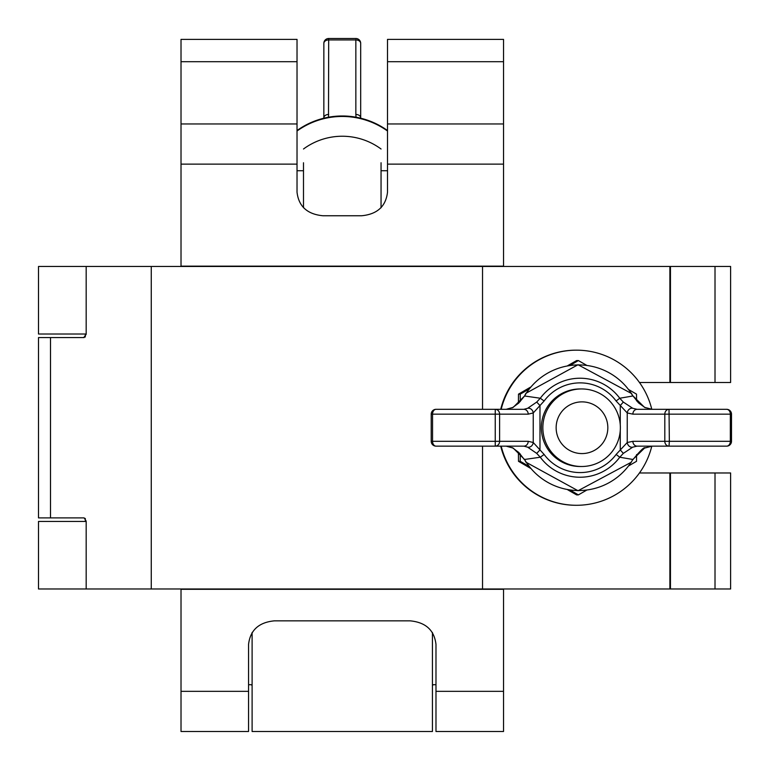 <?xml version="1.0" encoding="UTF-8"?>
<svg xmlns="http://www.w3.org/2000/svg" width="770" height="770" viewBox="0 0 770 770"><rect width="100%" height="100%" fill="white"/><g stroke="black" fill="none" stroke-linecap="round" stroke-linejoin="round"><path stroke-width="1.16" d="M715.012 588.983L715.012 472.972L730.615 472.972L730.615 588.983L38.5 588.983L38.5 521.444L86.173 521.444M86.173 334.016L38.5 334.016L38.5 266.468L669.89 266.468L669.89 382.488L670.449 382.488L670.449 266.468L669.89 266.468M181.017 691.335L248.556 691.335L248.556 731.5L181.017 731.5L181.017 588.983M435.984 691.335L503.532 691.335L503.532 731.5L435.984 731.5L435.984 644.423C434.347 630.197 425.723 622.333 410.131 620.841L274.409 620.841C258.816 622.333 250.202 630.197 248.556 644.423L248.556 691.335M181.017 266.468L181.017 164.126L297.028 164.126L297.028 192.173C298.673 206.389 307.288 214.252 322.88 215.754L361.659 215.754C377.252 214.252 385.866 206.389 387.512 192.173L387.512 123.96L503.532 123.96L503.532 39.386L387.512 39.386L387.512 123.96M503.532 266.468L503.532 123.96M503.532 691.335L503.532 588.983M181.017 164.126L181.017 39.386L297.028 39.386L297.028 164.126M181.017 266.15L503.532 266.15M181.017 589.31L503.532 589.31M83.757 337.568L86.173 334.334L86.173 266.468M38.529 517.892L50.502 517.892L50.502 337.568L84.161 337.568M38.529 337.568L50.502 337.568M50.502 517.892L83.757 517.892M670.449 382.488L730.615 382.488L730.615 266.468L670.449 266.468M715.012 472.972L639.456 472.972M670.449 588.983L670.449 472.972M669.89 588.983L669.89 472.972M639.456 382.488L669.89 382.488M482.53 588.983L482.53 446.148M482.53 409.313L482.53 266.468M84.161 517.892L86.173 521.126L86.173 588.983M252.108 731.471L252.108 632.488M432.432 632.488L432.432 731.471M432.971 684.722L432.432 685.839M252.108 685.839L251.569 684.722M581.985 453.578A25.853 25.843 90 0 0 607.828 427.725A25.853 25.843 90 0 0 581.985 401.873A25.853 25.843 90 0 0 556.142 427.725A25.853 25.843 90 0 0 581.985 453.578M581.61 388.946A38.779 38.76 -90 0 1 620.37 427.725A38.779 38.76 -90 0 1 581.61 466.505L580.128 466.505A38.779 38.76 -90 0 1 541.358 427.725A38.779 38.76 -90 0 1 580.128 388.946L581.61 388.946A38.779 38.76 -90 0 0 542.85 427.725A38.779 38.76 -90 0 0 581.61 466.505M651.795 409.303A77.558 77.529 90 0 0 576.489 350.167L576.018 350.167A77.558 77.529 90 0 0 500.712 409.313M500.712 446.148A77.558 77.529 90 0 0 576.018 505.284L576.489 505.284A77.558 77.529 90 0 0 651.795 446.157M576.489 350.167A77.558 77.529 90 0 0 501.183 409.313M501.183 446.148A77.558 77.529 90 0 0 576.489 505.284M520.279 453.992L520.231 461.317L518.499 461.317L530.472 468.285M567.673 489.768L576.643 494.898L578.366 494.898L586.499 490.24M570.252 490.163L578.366 494.898M520.231 461.317L528.817 466.235M628.859 465.773L636.511 461.317L636.569 454.579M628.859 389.687L636.511 394.144L636.569 400.881M586.499 365.221L578.366 360.562L576.643 360.562L567.673 365.692M530.472 387.175L518.499 394.144L518.422 403.345M528.817 389.225L520.231 394.144L518.499 394.144M578.366 360.562L570.252 365.298M518.422 452.115L518.499 461.317M520.231 394.144L520.279 401.468M526.151 462.077A62.803 62.774 90 0 0 631.256 462.077L632.863 459.469L619.754 457.226A49.501 49.472 -90 0 1 540.29 457.226L524.553 459.469L526.122 462.039M526.122 393.422L524.553 395.992L540.29 398.234L544.121 401.006L533.244 412.951L528.21 414.154L499.615 414.154L499.615 441.306L528.21 441.306L533.244 442.509L544.121 454.454L540.29 457.226L536.719 453.386L527.643 447.168L523.85 446.148L436.051 446.148A4.851 3.504 -90 0 1 432.548 441.306L495.235 441.306L495.235 414.154L432.548 414.154L432.548 441.306L431.21 441.306A4.851 4.851 0 0 0 436.051 446.148M528.21 414.154A4.851 4.35 90 0 0 523.85 409.313L436.051 409.313L523.85 409.313L527.643 408.293L536.719 402.075L540.29 398.234A49.501 49.472 -90 0 1 619.754 398.234L632.863 395.992L631.256 393.383A62.803 62.774 90 0 0 526.151 393.383M631.256 462.077L632.863 459.469L644.509 448.111L652.142 446.148L726.649 446.148L637.088 446.148L632.738 447.168L623.315 453.386L619.754 457.226L616.125 454.454L627.242 442.509L632.873 441.306A4.851 4.216 90 0 0 637.088 446.148M637.088 409.313A4.851 4.216 90 0 0 632.873 414.154L627.242 412.951L616.125 401.006L619.754 398.234L623.315 402.075L632.738 408.293L637.088 409.313L726.649 409.313L652.142 409.313L644.509 407.34L633.017 395.934L638.484 402.854L644.971 407.513A4.851 3.205 117.3 0 0 644.509 407.34M513.234 448.111A4.851 3.388 118.8 0 1 512.628 447.88L506.131 446.148L513.234 448.111L524.553 459.469L525.939 462.183L578.039 490.731L631.39 462.183M513.234 407.34L506.131 409.313L512.628 407.571A4.851 3.388 61.2 0 1 513.234 407.34L524.553 395.992L525.939 393.278L578.039 364.73L631.256 393.383M528.21 441.306A4.851 4.35 90 0 1 523.85 446.148M527.643 408.293A4.851 4.254 64 0 1 533.244 412.951L533.244 442.509A4.851 4.254 116 0 1 527.643 447.168M536.719 402.075L539.982 405.569L539.982 449.892L536.719 453.386M524.312 459.517L518.874 452.548L512.628 447.88A4.851 3.388 118.8 0 1 512.175 447.562M620.264 430.632L620.264 449.892L623.315 453.386M632.738 408.293A4.851 4.129 113.6 0 0 627.242 412.951L627.242 442.509A4.851 4.129 66.4 0 0 632.738 447.168M644.509 448.111A4.851 3.205 62.7 0 0 644.971 447.938C644.346 446.725 640.361 450.585 633.017 459.526L632.882 459.421M623.315 402.075L620.264 405.569L620.264 424.828M512.175 407.898A4.851 3.388 61.2 0 1 512.628 407.571L518.73 403.057L524.476 396.117M652.142 446.148L644.971 447.938A4.851 3.205 62.7 0 0 645.337 447.697M632.882 396.04L631.39 393.278M645.337 407.753A4.851 3.205 117.3 0 0 644.971 407.513L652.142 409.313M381.054 207.765L381.054 162.74M303.495 207.765L303.495 162.759M297.028 131.016A77.558 77.529 0 0 1 387.512 131.016M297.028 130.544A77.558 77.529 0 0 1 387.512 130.544M323.843 118.205L323.852 43.351A4.851 3.417 0 0 1 328.694 39.934L328.501 117.213M355.846 39.655L355.846 39.934A4.851 3.417 180 0 1 360.687 43.351L360.687 117.858A4.851 3.417 0 0 0 355.846 114.441L355.846 39.934L328.694 39.934L328.694 38.5A4.851 4.851 0 0 0 323.852 43.351M356.038 117.213L355.846 114.441M323.852 117.858A4.851 3.417 0 0 1 328.694 114.441M387.512 164.126L503.532 164.126M715.012 382.488L715.012 266.468M151.267 588.983L151.267 266.468M387.512 61.706L503.532 61.706M181.017 61.706L297.028 61.706M616.125 401.006A44.843 44.824 90 0 0 544.121 401.006M544.121 454.454A44.843 44.824 90 0 0 616.125 454.454M632.873 441.306L664.808 441.306L664.808 414.154A4.851 4.216 90 0 1 669.024 409.313L669.342 441.306L730.345 441.306L730.345 414.154L632.873 414.154M495.264 446.148A4.851 4.35 -90 0 0 499.615 441.306L495.235 441.306L495.264 446.148M499.615 414.154A4.851 4.35 -90 0 0 495.264 409.313L495.235 414.154L499.615 414.154M432.442 441.306L431.21 441.306L431.21 414.154L432.548 414.154A4.851 3.504 -90 0 1 436.051 409.313A4.851 4.851 0 0 0 431.21 414.154L432.442 414.154M664.808 441.306A4.851 4.216 90 0 0 669.024 446.148L669.342 441.306L664.808 441.306M730.345 441.306A4.851 3.696 90 0 1 726.649 446.148A4.851 4.851 0 0 0 731.5 441.306L730.345 441.306L731.5 441.306L731.5 414.154L730.345 414.154L731.5 414.154A4.851 4.851 0 0 0 726.649 409.313A4.851 3.696 90 0 1 730.345 414.154M328.694 39.655L328.694 38.5L355.846 38.5A4.851 4.851 0 0 1 360.687 43.351M181.017 123.96L297.028 123.96M38.5 517.892L38.5 337.568M252.108 731.5L432.432 731.5M85.278 334.016L85.278 337.029M85.278 518.431L85.278 521.444M435.984 684.722L432.432 684.722M252.108 684.722L248.556 684.722M381.054 149.005A65.277 65.277 0 0 0 303.495 149.005M387.512 170.738L381.054 170.738M303.495 170.738L297.028 170.738"/></g></svg>
